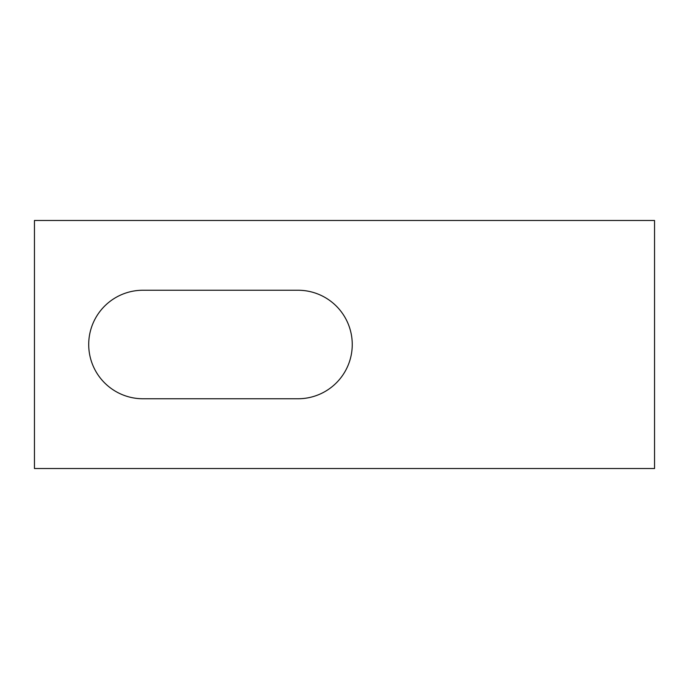 <?xml version="1.0" encoding="UTF-8"?>
<svg xmlns="http://www.w3.org/2000/svg" width="689" height="689" viewBox="0 0 689 689"><rect width="100%" height="100%" fill="white"/><g stroke="black" fill="none" stroke-linecap="round" stroke-linejoin="round"><path stroke-width="1.03" d="M142.968 398.759A54.259 54.259 0 0 1 88.709 344.5A54.259 54.259 0 0 1 142.968 290.241L297.993 290.241A54.259 54.259 0 0 1 352.251 344.5A54.259 54.259 0 0 1 297.993 398.759L142.968 398.759M654.55 468.52L34.45 468.52L34.45 220.48L654.55 220.48L654.55 468.52"/></g></svg>
